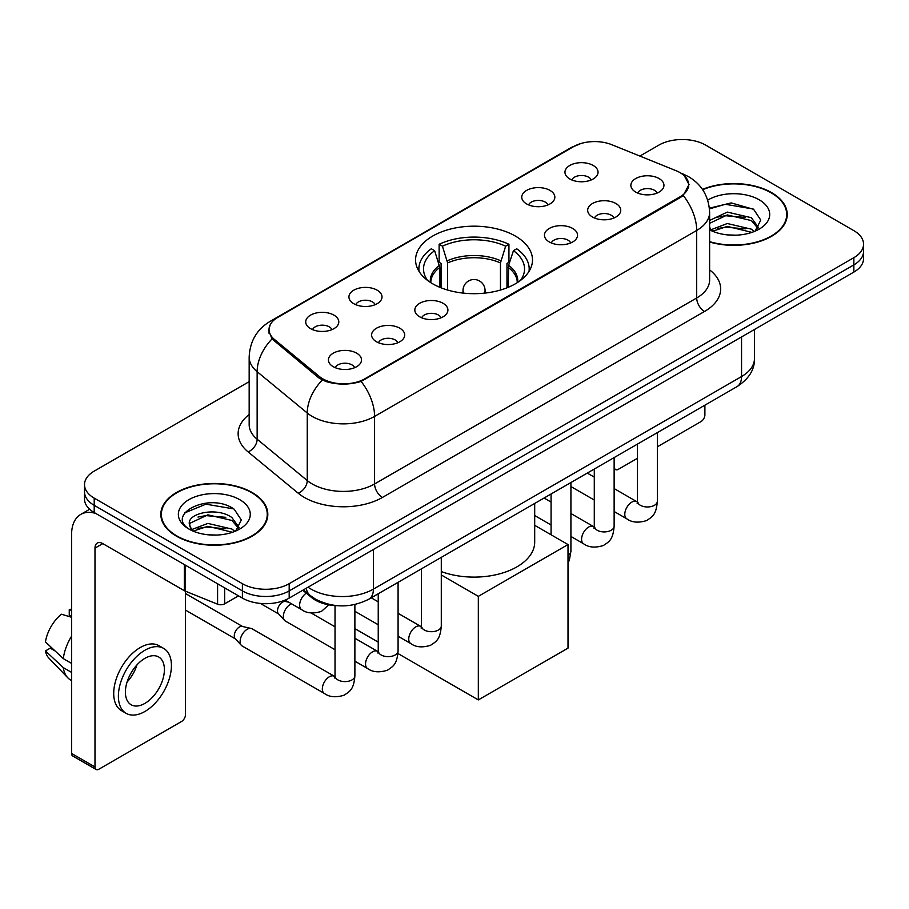 <?xml version="1.0" encoding="UTF-8"?>
<svg xmlns="http://www.w3.org/2000/svg" width="909" height="909" viewBox="0 0 909 909"><rect width="100%" height="100%" fill="white"/><g stroke="black" fill="none" stroke-linecap="round" stroke-linejoin="round"><path stroke-width="1.36" d="M515.369 236.067A58.46 33.747 0 0 0 451.659 228.75A58.46 33.747 0 0 0 415.572 259.929A58.46 33.747 0 0 0 432.695 283.801A58.46 33.747 0 0 0 496.405 291.119A58.46 33.747 0 0 0 532.492 259.929A58.46 33.747 0 0 0 515.369 236.067M526.595 203.911A16.544 9.556 180 0 1 523.311 201.219A16.544 9.556 180 0 1 528.799 189.345A16.544 9.556 180 0 1 550.002 190.401A16.544 9.556 180 0 1 553.286 201.219A16.544 9.556 180 0 1 526.595 203.911M547.979 204.911A9.931 5.727 0 0 0 545.32 202.116A9.931 5.727 0 0 0 535.537 200.662A9.931 5.727 0 0 0 528.618 204.911M353.771 303.697A16.544 9.556 180 0 1 350.488 300.993A16.544 9.556 180 0 1 355.964 289.13A16.544 9.556 180 0 1 377.167 290.187A16.544 9.556 180 0 1 380.451 300.993A16.544 9.556 180 0 1 353.771 303.697M375.156 304.685A9.931 5.727 0 0 0 372.485 301.902A9.931 5.727 0 0 0 362.702 300.447A9.931 5.727 0 0 0 355.783 304.685M310.56 328.649A16.544 9.556 180 0 1 307.276 325.945A16.544 9.556 180 0 1 312.753 314.071A16.544 9.556 180 0 1 333.955 315.139A16.544 9.556 180 0 1 337.239 325.945A16.544 9.556 180 0 1 310.56 328.649M331.944 329.637A9.931 5.727 0 0 0 329.274 326.842A9.931 5.727 0 0 0 319.502 325.388A9.931 5.727 0 0 0 312.571 329.637M569.807 178.971A16.544 9.556 180 0 1 566.523 176.266A16.544 9.556 180 0 1 572 164.393A16.544 9.556 180 0 1 593.202 165.461A16.544 9.556 180 0 1 596.486 176.266A16.544 9.556 180 0 1 569.807 178.971M591.191 179.959A9.931 5.727 0 0 0 588.521 177.164A9.931 5.727 0 0 0 578.749 175.721A9.931 5.727 0 0 0 571.818 179.959M592.509 217.024A16.544 9.556 180 0 1 589.225 214.319A16.544 9.556 180 0 1 594.702 202.446A16.544 9.556 180 0 1 615.904 203.514A16.544 9.556 180 0 1 619.188 214.319A16.544 9.556 180 0 1 592.509 217.024M613.882 218.012A9.931 5.727 0 0 0 611.223 215.217A9.931 5.727 0 0 0 601.44 213.763A9.931 5.727 0 0 0 594.52 218.012M549.297 241.964A16.544 9.556 180 0 1 546.014 239.26A16.544 9.556 180 0 1 551.49 227.386A16.544 9.556 180 0 1 572.693 228.454A16.544 9.556 180 0 1 575.976 239.26A16.544 9.556 180 0 1 549.297 241.964M570.682 242.953A9.931 5.727 0 0 0 568.011 240.169A9.931 5.727 0 0 0 558.24 238.715A9.931 5.727 0 0 0 551.308 242.953M419.674 316.798A16.544 9.556 180 0 1 416.39 314.105A16.544 9.556 180 0 1 421.867 302.231A16.544 9.556 180 0 1 443.069 303.299A16.544 9.556 180 0 1 446.353 314.105A16.544 9.556 180 0 1 419.674 316.798M441.058 317.798A9.931 5.727 0 0 0 438.388 315.003A9.931 5.727 0 0 0 428.605 313.548A9.931 5.727 0 0 0 421.685 317.798M376.462 341.75A16.544 9.556 180 0 1 373.179 339.046A16.544 9.556 180 0 1 378.655 327.172A16.544 9.556 180 0 1 399.858 328.24A16.544 9.556 180 0 1 403.142 339.046A16.544 9.556 180 0 1 376.462 341.75M397.847 342.738A9.931 5.727 0 0 0 395.176 339.943A9.931 5.727 0 0 0 385.405 338.5A9.931 5.727 0 0 0 378.474 342.738M333.251 366.691A16.544 9.556 180 0 1 329.967 363.998A16.544 9.556 180 0 1 335.455 352.124A16.544 9.556 180 0 1 356.658 353.181A16.544 9.556 180 0 1 359.941 363.998A16.544 9.556 180 0 1 333.251 366.691M354.635 367.691A9.931 5.727 0 0 0 351.976 364.895A9.931 5.727 0 0 0 342.193 363.441A9.931 5.727 0 0 0 335.273 367.691M635.709 192.072A16.544 9.556 180 0 1 632.425 189.367A16.544 9.556 180 0 1 637.913 177.494A16.544 9.556 180 0 1 659.105 178.562A16.544 9.556 180 0 1 662.388 189.367A16.544 9.556 180 0 1 635.709 192.072M657.093 193.06A9.931 5.727 0 0 0 654.435 190.276A9.931 5.727 0 0 0 644.651 188.822A9.931 5.727 0 0 0 637.732 193.06M675.955 170.653A29.781 17.191 180 0 1 679.932 172.574A29.781 17.191 180 0 1 688.658 184.732A29.781 17.191 180 0 1 679.932 196.889L364.839 378.803A29.781 17.191 180 0 1 319.389 376.508L274.416 339.432A29.781 17.191 180 0 1 269.03 329.569A29.781 17.191 180 0 1 277.756 317.411L573.602 146.61A29.781 17.191 180 0 1 611.734 144.69L675.955 170.653M337.659 605.701A33.088 19.1 180 0 1 311.628 597.565L302.765 590.259M709.622 242.021A53.495 30.883 0 0 0 787.239 214.456A53.495 30.883 0 0 0 771.571 192.617A53.495 30.883 0 0 0 702.464 189.402M252.145 492.508A53.495 30.883 0 0 0 193.844 485.815A53.495 30.883 0 0 0 160.825 514.346A53.495 30.883 0 0 0 176.494 536.185A53.495 30.883 0 0 0 234.783 542.878A53.495 30.883 0 0 0 267.814 514.346A53.495 30.883 0 0 0 252.145 492.508M161.37 517.13A53.495 30.883 0 0 0 161.188 517.948M684.386 175.869L689.045 184.55L683.216 195.458L680.318 197.548L361.1 381.428C349.295 384.984 337.489 384.984 325.683 381.428L319.002 378.042L272.03 338.932L268.644 330.342L270.166 324.877M249.168 381.655L94.206 471.123A33.088 19.1 0 0 0 84.514 484.622L84.514 499.041A33.088 19.1 0 0 0 94.206 512.54L242.396 598.099L242.396 590.895A33.088 19.1 0 0 0 289.187 590.895L853.858 264.883A33.088 19.1 0 0 0 863.55 251.373A33.088 19.1 0 0 1 853.858 264.883L289.187 590.895A33.088 19.1 0 0 1 242.396 590.895L94.206 505.336L242.396 590.895L242.396 583.692A33.088 19.1 0 0 0 289.187 583.692L853.858 257.679A33.088 19.1 0 0 0 863.55 244.169A33.088 19.1 0 0 0 853.858 230.659L705.668 145.11A33.088 19.1 0 0 0 658.877 145.11L639.891 156.064M84.514 491.826A33.088 19.1 0 0 0 94.206 505.336A33.088 19.1 0 0 1 84.514 491.826M84.514 484.622A33.088 19.1 0 0 0 94.206 498.132L242.396 583.692M267.451 517.948A53.495 30.883 0 0 0 267.257 517.13M786.876 218.058A53.495 30.883 0 0 0 786.694 217.24M242.396 598.099A33.088 19.1 0 0 0 289.187 598.099L853.858 272.086A33.088 19.1 0 0 0 863.55 258.588L863.55 244.169M709.622 241.658A52.938 30.565 0 0 0 786.694 214.456A52.938 30.565 0 0 0 771.184 192.844A52.938 30.565 0 0 0 702.668 189.708M727.768 234.92L736.085 235.17M711.247 229.647L727.302 223.523L751.379 229.159L754.288 231.488M712.724 231.193L727.302 226.386L751.902 232.374M709.622 227.08A24.929 14.396 0 0 0 712.94 231.386M709.622 220.444L727.302 212.092L751.379 217.717L758.538 227.614M709.622 223.307L727.302 214.944L751.379 220.58L757.97 228.352M709.622 229.852A35.962 20.759 0 0 0 759.174 229.136A35.962 20.759 0 0 0 759.174 199.775A35.962 20.759 0 0 0 707.713 200.139M755.14 231.136L760.776 220.08L753.652 209.343L731.234 202.912L709.406 208.184M711.497 230.761L709.622 228.773M709.463 208.865L725.337 204.286L753.163 209.013M717.406 217.16L725.337 215.717L745.198 217.421M717.406 228.602L725.337 227.159L745.198 228.863M614.132 466.896L614.416 467.067A5.511 3.181 120 0 0 615.563 469.589A5.511 3.181 120 0 0 618.325 469.317L637.482 458.261M657.343 446.796L700.987 421.594A5.511 3.181 120 0 0 704.895 414.834L704.895 405.187M614.416 467.067L614.416 457.42M176.88 535.958A52.938 30.565 0 0 0 234.579 542.582A52.938 30.565 0 0 0 267.257 514.346A52.938 30.565 0 0 0 251.748 492.735A52.938 30.565 0 0 0 194.06 486.11A52.938 30.565 0 0 0 161.37 514.346A52.938 30.565 0 0 0 176.88 535.958M208.343 534.822L216.649 535.06M191.81 529.538L207.866 523.414L231.943 529.049L234.852 531.39M193.287 531.083L207.866 526.277L232.465 532.265M192.06 530.651L189.481 524.607A24.929 14.396 0 0 0 193.503 531.276M239.101 527.504L231.943 517.607C216.978 506.449 186.197 513.335 189.481 524.607L189.39 523.516M189.549 524.97L190.242 523.107L207.866 514.835L231.943 520.471L238.533 528.243M235.704 531.026L241.34 519.971L234.215 509.233C208.99 491.099 164.154 514.994 190.049 529.652L190.174 529.731M239.737 499.666A35.962 20.759 0 0 0 188.89 499.666A35.962 20.759 0 0 0 188.89 529.027A35.962 20.759 0 0 0 239.737 529.027A35.962 20.759 0 0 0 239.737 499.666M184.788 512.846L205.9 504.177L233.727 508.904M197.98 517.051L205.9 515.619L225.773 517.323M197.98 528.493L205.9 527.05L225.773 528.754M439.808 287.289L439.808 267.428L434.627 250.691A50.518 29.168 0 0 0 426.344 278.552A50.518 29.168 0 0 0 427.616 280.449M441.092 287.812L441.092 263.428L439.127 262.292L439.127 244.282A55.154 31.838 0 0 1 508.938 244.282L505.643 246.191A50.518 29.168 0 0 0 442.422 246.191L447.614 262.928L447.614 290.039M500.461 290.039L500.461 262.928L505.643 246.191M441.297 571.568A60.664 35.019 0 0 0 503.143 572.818A60.664 35.019 0 0 0 534.697 542.082L534.697 503.45M508.938 244.282L508.938 262.292L506.972 263.428L506.972 287.812M434.627 250.691L431.332 248.782A55.154 31.838 0 0 0 418.879 268.939A55.154 31.838 0 0 0 419.049 271.393M442.422 246.191L439.127 244.282M529.015 271.393A55.154 31.838 0 0 0 529.186 268.939A55.154 31.838 0 0 0 516.732 248.782L513.437 250.691L508.62 265.314L508.256 287.289M520.448 280.449A50.518 29.168 0 0 0 521.721 278.552A50.518 29.168 0 0 0 513.437 250.691M478.327 699.919L478.327 596.349L568.011 544.559L568.011 648.128L478.327 699.919L397.972 653.526M378.235 642.129L354.885 628.642M478.327 596.349L441.297 574.965M534.697 525.322L568.011 544.559M335.023 649.719L285.392 621.063A9.931 5.727 -60 0 1 284.597 620.427A9.931 5.727 -60 0 1 283.335 616.518A9.931 5.727 -60 0 1 290.357 604.36A9.931 5.727 -60 0 1 291.528 603.803M284.597 620.427L278.393 613.711A7.17 4.136 -60 0 1 277.495 610.893A7.17 4.136 -60 0 1 282.563 602.11A7.17 4.136 -60 0 1 285.46 601.485L288.846 602.258M354.885 604.519L354.885 675.864C353.749 689.863 349.715 691.363 344.17 695.18C335.978 697.726 329.376 697.146 324.388 693.465L242.192 646.015A9.931 5.727 -60 0 1 241.385 645.367A9.931 5.727 -60 0 1 240.135 641.47A9.931 5.727 -60 0 1 247.146 629.312A9.931 5.727 -60 0 1 251.157 628.449A9.931 5.727 -60 0 1 252.111 628.812L335.001 676.637M241.385 645.367L235.192 638.652A7.17 4.136 -60 0 1 234.283 635.834A7.17 4.136 -60 0 1 239.351 627.051A7.17 4.136 -60 0 1 242.248 626.437L251.157 628.449M224.648 587.85L224.648 603.837L238.499 595.849M95.854 513.494A44.121 25.475 -120 0 0 80.731 514.414A44.121 25.475 -120 0 0 71.584 534.606L71.584 753.447L94.99 766.957L94.99 548.116A11.033 6.363 60 0 1 97.274 543.071A11.033 6.363 60 0 1 102.785 543.616L184.334 590.702L184.334 564.58M94.99 766.957A5.511 3.181 120 0 0 96.127 769.491L72.731 755.981A5.511 3.181 -60 0 1 71.584 753.447M96.127 769.491A5.511 3.181 120 0 0 98.888 769.207L181.561 721.485A5.511 3.181 120 0 0 185.459 714.724L185.459 591.214M224.648 603.837A5.511 3.181 180 0 1 217.592 604.201L185.072 591.055A5.511 3.181 180 0 1 184.334 590.702M144.906 703.384A27.577 15.919 120 0 0 162.916 679.08A27.577 15.919 120 0 0 158.689 656.98A27.577 15.919 120 0 0 144.906 658.355A27.577 15.919 120 0 0 126.885 682.648A27.577 15.919 120 0 0 131.112 704.748A27.577 15.919 120 0 0 144.906 703.384M127.09 682.011A27.577 15.919 120 0 0 136.986 664.865M71.584 610.416L69.254 609.712L69.254 615.245L71.584 616.597M163.654 648.39L158.973 645.685A37.496 21.657 120 0 0 140.225 647.549A37.496 21.657 120 0 0 115.727 680.591A37.496 21.657 120 0 0 121.476 710.645L126.146 713.338A37.496 21.657 120 0 0 144.906 711.486A37.496 21.657 120 0 0 169.404 678.444A37.496 21.657 120 0 0 163.654 648.39A37.496 21.657 120 0 0 144.906 650.242A37.496 21.657 120 0 0 120.408 683.295A37.496 21.657 120 0 0 126.146 713.338M71.584 636.198A36.394 21.009 120 0 0 63.312 658.627L45.45 641.924A28.679 16.555 120 0 1 61.448 614.211L71.584 617.279M71.584 663.411L63.312 658.627M55.108 650.969L50.245 648.162L45.45 650.924L63.312 667.638L71.584 672.421M63.312 667.638A36.394 21.009 120 0 0 67.8 677.796A36.394 21.009 120 0 0 70.55 679.966L71.584 680.568M71.584 609.053A28.679 16.555 120 0 0 69.254 609.712M45.45 650.924A28.679 16.555 120 0 0 48.836 658.071L67.8 677.796M274.416 339.432L274.416 341.284M319.389 376.508L319.389 378.349M364.839 378.803L364.839 379.689M679.932 196.889L679.932 197.776M311.628 596.588L311.628 597.565M709.622 269.871A55.154 31.838 180 0 1 704.498 311.492L382.394 497.462A11.033 6.363 60 0 1 374.588 483.952L696.703 297.982A44.121 25.475 0 0 0 709.622 279.972L709.622 212.422A44.121 25.475 180 0 1 696.703 230.443A38.61 22.293 -120 0 0 683.216 195.458M382.394 497.462A55.154 31.838 180 0 1 304.401 497.462A55.154 31.838 180 0 1 298.22 493.212L248.112 451.898A55.154 31.838 180 0 1 249.168 414.527M312.196 483.952A44.121 25.475 0 0 0 374.588 483.952L374.588 416.402A44.121 25.475 180 0 1 312.196 416.402A44.121 25.475 180 0 1 307.253 413.004L257.145 371.69A44.121 25.475 180 0 1 249.168 357.078L249.168 424.628A44.121 25.475 0 0 0 257.145 439.229L307.253 480.554A44.121 25.475 0 0 0 312.196 483.952M709.622 212.422C708.872 196.56 701.907 184.663 688.704 176.744L683.136 174.028A38.61 18.078 112 0 0 681.489 173.551M361.1 381.428A38.61 22.293 60 0 1 374.588 416.402L696.703 230.443L696.703 297.982A11.033 6.363 60 0 0 704.498 311.492M274.245 319.866A38.61 22.293 -120 0 0 270.087 321.4C256.883 329.319 249.918 341.216 249.168 357.078M270.087 321.4L570.738 147.815A38.61 22.293 60 0 1 573.67 146.576M272.03 338.932A38.61 25.816 129.5 0 0 257.145 371.69L257.145 439.229A11.033 7.374 -50.5 0 1 248.112 451.898M322.297 380.087A38.61 25.816 129.5 0 0 307.253 413.004L307.253 480.554A11.033 7.374 -50.5 0 1 298.22 493.212M289.187 583.692L289.187 598.099M853.858 257.679L853.858 272.086M94.206 498.132L94.206 512.54M308.06 587.203A44.121 25.475 0 0 0 311.026 589.1A44.121 25.475 0 0 0 373.417 589.1L741.551 376.553A44.121 25.475 0 0 0 754.47 358.544C754.788 369.497 748.959 378.86 736.983 386.655L368.849 599.19A22.055 12.737 60 0 0 373.417 589.1L373.417 549.468M741.551 336.932L741.551 376.553A22.055 12.737 60 0 1 736.983 386.655M306.276 588.237A22.055 14.76 129.5 0 0 310.117 595.406L303.424 589.884M439.808 267.428A43.234 24.963 0 0 0 430.798 282.642M500.461 262.928A43.234 24.963 0 0 0 447.614 262.928M439.445 265.314A43.757 25.259 0 0 0 430.366 282.369M500.825 260.803A43.757 25.259 0 0 0 447.239 260.803M517.698 282.369A43.757 25.259 0 0 0 508.62 265.314M517.266 282.642A43.234 24.963 0 0 0 508.256 267.428M463.988 293.175A11.033 6.363 180 0 1 462.999 290.55L462.999 293.073M485.065 293.073L485.065 290.55A11.033 6.363 180 0 1 484.077 293.175M657.343 432.639L657.343 501.245A9.931 5.727 180 0 1 653.98 505.54A9.931 5.727 180 0 1 640.39 505.302A9.931 5.727 180 0 1 637.482 501.245L637.164 503.393L638.05 502.654M657.343 501.245C656.207 515.244 652.173 516.744 646.629 520.562C638.425 523.095 631.835 522.527 626.846 518.846A9.931 5.727 -60 0 1 625.324 510.892A9.931 5.727 -60 0 1 631.812 502.143A9.931 5.727 -60 0 1 632.255 501.904A9.931 5.727 -60 0 1 636.777 501.654L637.459 502.007M614.132 457.579L614.132 526.186A9.931 5.727 180 0 1 610.768 530.492A9.931 5.727 180 0 1 597.179 530.242A9.931 5.727 180 0 1 594.281 526.186L593.952 528.334L594.85 527.606M614.132 526.186C613.007 540.185 608.962 541.684 603.417 545.502C595.225 548.047 588.623 547.479 583.646 543.798A9.931 5.727 -60 0 1 582.124 535.844A9.931 5.727 -60 0 1 588.6 527.095A9.931 5.727 -60 0 1 589.043 526.856A9.931 5.727 -60 0 1 593.566 526.595L594.247 526.959M570.92 482.531L570.92 551.138A9.931 5.727 180 0 1 568.011 555.194M441.297 557.365L441.297 625.971A9.931 5.727 180 0 1 437.933 630.278A9.931 5.727 180 0 1 424.355 630.028A9.931 5.727 180 0 1 421.446 625.971L421.128 628.119L422.015 627.38M441.297 625.971C440.172 639.97 436.138 641.47 430.593 645.288C422.39 647.833 415.799 647.253 410.811 643.583A9.931 5.727 -60 0 1 409.289 635.618A9.931 5.727 -60 0 1 415.777 626.88A9.931 5.727 -60 0 1 416.208 626.642A9.931 5.727 -60 0 1 420.731 626.381L421.412 626.744M398.085 582.317L398.085 650.924A9.931 5.727 180 0 1 394.722 655.219A9.931 5.727 180 0 1 381.144 654.969A9.931 5.727 180 0 1 378.235 650.924L377.917 653.06L378.803 652.332M398.085 650.924C396.96 664.922 392.927 666.411 387.382 670.24C379.178 672.774 372.588 672.206 367.6 668.524A9.931 5.727 -60 0 1 366.077 660.57A9.931 5.727 -60 0 1 372.565 651.821A9.931 5.727 -60 0 1 373.008 651.583A9.931 5.727 -60 0 1 377.53 651.333L378.201 651.685M354.885 675.864A9.931 5.727 180 0 1 351.522 680.171A9.931 5.727 180 0 1 337.932 679.921A9.931 5.727 180 0 1 335.023 675.864L334.705 678.012L335.591 677.273M324.388 693.465A9.931 5.727 -60 0 1 322.865 685.511A9.931 5.727 -60 0 1 329.353 676.773A9.931 5.727 -60 0 1 329.797 676.535A9.931 5.727 -60 0 1 334.319 676.273M285.119 600.099L301.697 609.666A9.931 5.727 -60 0 1 300.106 601.94A9.931 5.727 -60 0 1 306.31 593.179M94.99 548.116L102.785 543.616M185.072 565.012L185.072 591.055M217.592 604.201L217.592 583.783M269.03 329.569L269.03 333.228M688.658 184.732L688.658 187.368M570.738 147.815L580.828 143.542M683.136 174.028L680.739 173.062M368.849 599.19C351.101 608.11 333.353 608.11 315.593 599.19L310.117 595.406M754.47 358.544L754.47 329.467M786.694 218.876L786.694 214.456M615.563 469.589L614.132 468.771M267.257 518.766L267.257 514.346M161.37 518.766L161.37 514.346M418.879 271.121L418.879 268.939M529.186 271.121L529.186 268.939M485.065 290.55A11.033 11.033 0 0 0 468.521 280.995A11.033 11.033 0 0 0 462.999 290.55M626.846 518.846L614.132 511.506M594.281 500.041L570.92 486.554M637.482 444.103L637.482 501.245M636.777 501.654L614.132 488.576M594.281 477.123L587.282 473.078M583.646 543.798L570.92 536.446M551.07 524.993L534.697 515.539M594.281 469.044L594.281 526.186M593.566 526.595L570.92 513.528M551.07 502.063L544.082 498.03M551.07 493.996L551.07 534.776M568.011 563.08L569.398 560.114L570.92 551.138M410.811 643.583L398.085 636.232M378.235 624.767L354.885 611.291M421.446 568.829L421.446 625.971M420.731 626.381L398.085 613.314M378.235 601.849L371.247 597.815M367.6 668.524L354.885 661.184M260.383 603.44L278.654 613.984M378.235 593.782L378.235 650.924M377.53 651.333L354.885 638.254M335.023 626.79L311.071 612.961M284.028 600.531L285.824 601.576M185.459 610.075L235.442 638.936M335.023 605.599L335.023 675.864M185.459 593.52L242.612 626.517M301.697 609.666C306.583 613.336 313.185 613.905 321.479 611.382L328.785 604.837M80.731 514.414L89.65 509.256"/></g></svg>
